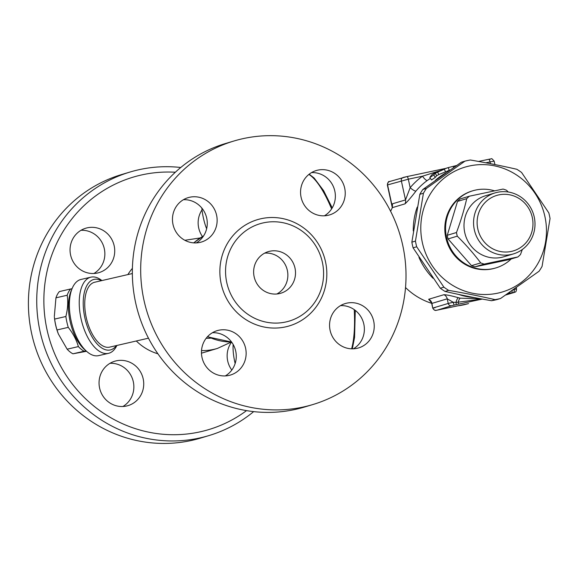 <?xml version="1.0" encoding="UTF-8"?>
<svg xmlns="http://www.w3.org/2000/svg" width="579" height="579" viewBox="0 0 579 579"><rect width="100%" height="100%" fill="white"/><g stroke="black" fill="none" stroke-linecap="round" stroke-linejoin="round"><path stroke-width="0.87" d="M246.531 410.627A131.759 126.656 -106.6 0 1 49.577 339.612A131.759 126.656 -106.6 0 1 175.343 172.231M231.803 370.053A23.167 22.27 -106.6 0 1 231.614 342.066L207.405 336.797M143.179 378.818A23.167 22.27 -106.6 0 1 128.017 405.626A23.167 22.27 -106.6 0 1 99.595 388.039A23.167 22.27 -106.6 0 1 114.758 361.231A23.167 22.27 -106.6 0 1 143.179 378.818M97.323 273.049A23.167 22.27 -106.6 0 1 70.804 255.911A23.167 22.27 -106.6 0 1 85.757 228.22A23.167 22.27 -106.6 0 1 87.451 227.786A23.167 22.27 -106.6 0 1 113.969 244.917A23.167 22.27 -106.6 0 1 99.016 272.615A23.167 22.27 -106.6 0 1 97.323 273.049M202.447 236.543A23.167 22.27 -106.6 0 1 198.691 227.923A23.167 22.27 -106.6 0 1 202.02 209.895M180.757 167.49A137.556 132.222 73.4 0 0 129.993 172.043A137.556 132.222 73.4 0 0 42.723 341.719A137.556 132.222 73.4 0 0 208.816 435.618A137.556 132.222 73.4 0 0 253.66 411.618M121.655 174.532A137.556 132.222 73.4 0 0 34.393 344.208A137.556 132.222 73.4 0 0 200.479 438.108M93.907 273.483A23.167 22.27 73.4 0 0 103.858 246.987A23.167 22.27 73.4 0 0 81.002 230.29M122.907 406.501A23.167 22.27 73.4 0 0 132.859 380.005A23.167 22.27 73.4 0 0 110.01 363.308M295.001 268.106A21.72 20.88 -106.6 0 1 280.793 293.235A21.72 20.88 -106.6 0 1 254.572 278.405A21.72 20.88 -106.6 0 1 268.352 251.619A21.72 20.88 -106.6 0 1 295.001 268.106M276.849 293.994A21.72 20.88 73.4 0 0 287.35 270.386A21.72 20.88 73.4 0 0 264.646 253.139M353.414 348.819A23.167 22.27 73.4 0 0 363.366 322.322A23.167 22.27 73.4 0 0 340.51 305.625M225.318 375.916A23.167 22.27 73.4 0 0 235.725 351.185A23.167 22.27 73.4 0 0 212.421 332.722M196.317 242.905A23.167 22.27 73.4 0 0 206.269 216.408A23.167 22.27 73.4 0 0 183.42 199.712M324.406 215.801A23.167 22.27 73.4 0 0 334.365 189.311A23.167 22.27 73.4 0 0 311.509 172.607M312.703 404.591L304.366 407.08A137.556 132.222 -106.6 0 1 138.316 313.116A137.556 132.222 -106.6 0 1 225.651 143.476L233.988 140.987A137.556 132.222 73.4 0 0 146.653 310.626A137.556 132.222 73.4 0 0 312.703 404.591A137.556 132.222 73.4 0 0 402.745 245.416A137.556 132.222 73.4 0 0 233.988 140.987M322.38 262.309A50.822 48.853 73.4 0 0 260.007 223.733A50.822 48.853 73.4 0 0 227.764 286.424A50.822 48.853 73.4 0 0 289.131 321.121A50.822 48.853 73.4 0 0 322.38 262.309M344.686 188.124A23.167 22.27 -106.6 0 1 329.531 214.932A23.167 22.27 -106.6 0 1 301.102 197.345A23.167 22.27 -106.6 0 1 316.257 170.537A23.167 22.27 -106.6 0 1 344.686 188.124M189.869 197.207A23.167 22.27 -106.6 0 1 216.38 214.324A23.167 22.27 -106.6 0 1 201.463 242.022A23.167 22.27 -106.6 0 1 199.733 242.463A23.167 22.27 -106.6 0 1 173.215 225.332A23.167 22.27 -106.6 0 1 188.168 197.634A23.167 22.27 -106.6 0 1 189.869 197.207M202.006 357.46A23.167 22.27 -106.6 0 1 217.161 330.652A23.167 22.27 -106.6 0 1 245.597 348.24A23.167 22.27 -106.6 0 1 230.442 375.047A23.167 22.27 -106.6 0 1 202.006 357.46M356.83 348.377A23.167 22.27 -106.6 0 1 330.32 331.26A23.167 22.27 -106.6 0 1 345.236 303.562A23.167 22.27 -106.6 0 1 346.959 303.121A23.167 22.27 -106.6 0 1 373.477 320.252A23.167 22.27 -106.6 0 1 358.524 347.943A23.167 22.27 -106.6 0 1 356.83 348.377M86.047 350.86L84.187 351.214A34.023 16.516 -103 0 1 78.382 346.589C76.435 339.851 73.055 333.446 68.25 327.367A34.023 16.516 -103 0 1 66.846 321.967A34.023 16.516 -103 0 1 65.876 316.489C67.743 309.077 68.184 301.992 67.186 295.239A34.023 16.516 -103 0 1 70.616 288.979L72.057 288.704M58.363 333.982L58.146 333.395A30.405 14.757 -103 0 1 55.555 324.667A30.405 14.757 -103 0 1 54.397 317.147L54.636 319.087A34.023 16.516 77 0 0 55.598 324.566A34.023 16.516 77 0 0 57.01 329.965L58.363 333.982L67.142 349.188A34.023 16.516 77 0 0 72.94 353.805L86.532 351.279M70.616 288.979L59.376 291.57A34.023 16.516 77 0 0 55.946 297.83L54.332 316.416M67.186 295.239L55.946 297.83M65.876 316.489L54.636 319.087M68.25 327.367L57.01 329.965M78.382 346.589L67.142 349.188M84.187 351.214L72.94 353.805M201.832 208.056A22.994 6.318 -101.9 0 0 206.594 228.683A22.994 6.318 -101.9 0 0 206.631 228.777M233.171 344.476A22.994 6.318 -101.9 0 0 233.149 350.483A22.994 6.318 -101.9 0 0 235.146 363.532M201.521 350.599A56.467 54.281 73.4 0 0 217.436 348.42L203.54 352.568A56.467 54.281 -106.6 0 1 201.47 353.139M148.47 338.179L109.655 347.132A33.3 16.169 -103 0 1 86.242 317.516A33.3 16.169 -103 0 1 94.688 282.234L132.345 273.549M116.365 345.591A36.202 17.573 -103 0 1 84.852 317.762A36.202 17.573 -103 0 1 101.397 280.685M101.904 280.569A39.097 18.977 77 0 0 90.917 277.16A39.097 18.977 77 0 0 81.002 318.573A39.097 18.977 77 0 0 108.49 353.349A39.097 18.977 77 0 0 116.871 345.468M108.49 353.349L98.625 355.622A39.097 18.977 -103 0 1 86.879 351.583A39.097 18.977 -103 0 1 71.13 320.853A39.097 18.977 -103 0 1 72.259 288.212A39.097 18.977 -103 0 1 81.053 279.433L90.917 277.16M72.259 288.212L71.094 290.955A36.202 17.573 77 0 0 70.052 321.171A36.202 17.573 77 0 0 84.628 349.629L86.879 351.583M444.382 169.177L438.882 171.073C435.451 172.52 433.005 173.852 431.536 175.061L429.792 177.608L431.5 179.953L435.307 177.384L433.751 174.952L435.242 173.215L444.382 169.177L445.497 171.854L438.831 174.554L436.631 175.748L435.307 177.384M449.253 170.385L448.305 167.649L447.733 167.823M429.813 177.565L433.751 174.952M448.682 170.559L445.497 171.854M444.296 168.829L447.987 167.671L442.689 169.604M447.987 167.671L456.527 165.514M427.288 180.496A5.79 1.513 54.1 0 1 422.489 176.197A72.397 69.596 73.4 0 0 410.164 187.683A5.79 1.346 -140 0 0 415.954 191.063A66.607 64.023 -106.6 0 1 427.288 180.496L430.363 178.397M445.41 168.453L406.972 176.588A2.895 0.796 78.1 0 0 406.936 176.595L403.447 177.398A2.895 2.786 73.4 0 0 401.334 180.807L405.503 199.907L392.482 203.794L392.265 206.442L387.568 184.918L408.318 179.193L410.164 187.683L405.503 199.907A5.79 5.566 -106.6 0 1 404.996 203.859C407.717 201.354 411.372 197.092 415.954 191.063M392.482 203.794L392.345 207.637L404.996 203.859M392.359 207.6L392.265 206.442A5.79 4.067 -175.6 0 1 392.526 207.173M390.622 211.313A66.607 64.023 73.4 0 1 392.012 208.339L392.345 207.637M439.215 170.935L422.489 176.197L408.318 179.193A2.895 0.796 78.1 0 0 406.95 176.595L445.417 168.453M405.524 287.531A66.607 64.023 73.4 0 0 431.652 303.302M458.032 305.792A66.607 64.023 73.4 0 0 468.273 303.657L468.57 303.57M445.939 172.868A66.607 64.023 73.4 0 0 435.22 180.474M417.206 207.159A66.607 64.023 73.4 0 0 413.276 230.927M418.957 257.38A66.607 64.023 73.4 0 0 432.976 278.231M458.713 294.443A66.607 64.023 73.4 0 0 474.585 297.635M482.09 299.039L460.269 298.149A66.607 64.023 -106.6 0 1 458.336 297.715C451.671 295.811 446.865 294.812 443.934 294.704L428.634 299.271L431.008 301.999M514.405 288.95L514.195 289.37A2.895 1.701 78.6 0 1 513.16 292.612L514.232 292.446A2.895 2.786 73.4 0 0 514.442 292.395C514.941 291.519 516.055 293.387 516.548 288.964L514.195 289.37L512.031 290.492M464.988 304.33L441.155 309.316A2.895 1.209 78.3 0 1 441.126 309.324A2.895 1.209 78.3 0 1 441.097 309.331M466.609 303.982L467.094 303.881M441.155 309.316L439.027 309.758A2.895 1.093 78.2 0 1 439.005 309.765L465.502 304.221M437.254 310.127A2.895 1.701 -101.4 0 0 437.304 310.12L437.304 310.12A2.895 1.701 -101.4 0 0 437.348 310.105L451.577 305.705A2.895 2.786 -106.6 0 1 448.233 303.454L432.94 308.021A2.895 2.786 73.4 0 0 436.276 310.272M451.577 305.705L454.081 305.111L453.248 302.267L448.233 303.454L447.227 298.829L453.248 302.267L455.984 302.354A2.895 0.485 77.9 0 1 456.006 304.692L482.285 299.075M482.242 299.068L458.206 302.187A2.895 0.369 77.9 0 1 458.293 304.199M507.414 293.799L509.354 293.401A2.895 1.209 -101.7 0 0 510.041 291.982M460.269 298.149A5.79 1.419 101.9 0 0 458.206 302.187L455.984 302.354A5.79 1.39 -76.3 0 1 458.336 297.715M509.354 293.401L511.474 292.96A2.895 1.093 -101.8 0 0 512.039 290.593M431.464 302.057L430.595 301.514L431.927 303.396A5.79 5.566 73.4 0 0 428.634 299.271M532.289 217.4A28.957 27.835 -106.6 0 1 496.768 250.548A28.957 27.835 -106.6 0 1 486.085 201.55A28.957 27.835 -106.6 0 1 532.289 217.4M534.243 217.053A31.852 30.622 73.4 0 0 495.168 192.872A31.852 30.622 73.4 0 0 474.939 232.157A31.852 30.622 73.4 0 0 513.392 253.913A31.852 30.622 73.4 0 0 534.243 217.053M495.168 192.872L485.607 195.724A31.852 30.622 73.4 0 0 465.378 235.009A31.852 30.622 73.4 0 0 503.831 256.772L513.392 253.913M522.301 249.513L520.507 254.492A39.097 37.577 -106.6 0 1 517.865 256.96L484.167 264.089A39.097 37.577 -106.6 0 1 480.736 262.909C473.81 253.732 465.986 244.816 457.28 236.174A39.097 37.577 -106.6 0 1 456.484 232.526C460.79 220.975 464.206 209.685 466.725 198.662A39.097 37.577 -106.6 0 1 469.366 196.201L503.064 189.072A39.097 37.577 -106.6 0 1 506.495 190.245L508.232 191.996M517.865 256.96L508.644 259.71L474.946 266.839A39.097 37.577 -106.6 0 1 471.516 265.66L448.059 238.924A39.097 37.577 -106.6 0 1 447.263 235.284L457.504 201.412L466.725 198.662M447.263 235.284L456.484 232.526M457.504 201.412A39.097 37.577 -106.6 0 1 460.146 198.952L469.366 196.201M474.946 266.839L484.167 264.089M471.516 265.66L480.736 262.909M448.059 238.924L457.28 236.174M511.206 258.951A40.255 38.692 -106.6 0 1 495.914 267.903A40.255 38.692 -106.6 0 1 447.321 240.401A40.255 38.692 -106.6 0 1 472.877 190.759A40.255 38.692 -106.6 0 1 494.524 190.831M495.914 267.903L495.146 268.128A40.255 38.692 -106.6 0 1 446.554 240.632A40.255 38.692 -106.6 0 1 472.109 190.99L472.877 190.759M464.915 161.157L461.325 162.229L422.822 189.492A70.949 68.199 73.4 0 0 419.833 194.32L411.857 242.167A70.949 68.199 73.4 0 0 413.095 247.841L440.315 288.241A70.949 68.199 73.4 0 0 445.056 291.432C459.654 294.791 475.149 297.888 491.528 300.718A70.949 68.199 73.4 0 0 496.992 299.56L500.574 298.489A70.949 68.199 -106.6 0 1 495.11 299.647C480.505 296.289 465.017 293.191 448.638 290.361A70.949 68.199 -106.6 0 1 443.898 287.17L416.685 246.77A70.949 68.199 -106.6 0 1 415.447 241.096L423.423 193.248A70.949 68.199 -106.6 0 1 426.412 188.421L464.915 161.157A70.949 68.199 -106.6 0 1 470.38 159.999C486.758 162.829 502.254 165.927 516.852 169.285A70.949 68.199 -106.6 0 1 521.592 172.484L548.812 212.877A70.949 68.199 -106.6 0 1 550.05 218.551L542.074 266.398A70.949 68.199 -106.6 0 1 540.627 268.844A70.949 68.199 -106.6 0 1 539.078 271.225L500.574 298.489M536.784 265.399A65.159 62.633 73.4 0 0 486.092 164.726A65.159 62.633 73.4 0 0 428.019 258.56A65.159 62.633 73.4 0 0 536.784 265.399M491.528 300.718L495.11 299.647M445.056 291.432L448.638 290.361M440.315 288.241L443.898 287.17M413.095 247.841L416.685 246.77M411.857 242.167L415.447 241.096M419.833 194.32L423.423 193.248M422.822 189.492L426.412 188.421M132.396 268.338A52.653 50.612 73.4 0 0 127.879 274.576M136.311 340.988A52.653 50.612 73.4 0 0 157.922 353.805M325.514 261.751A55.454 53.304 73.4 0 0 237.035 231.397A55.454 53.304 73.4 0 0 257.496 325.224A55.454 53.304 73.4 0 0 325.514 261.751M308.897 174.424A97.011 26.656 78.1 0 1 331.608 208.918M354.239 309.627A97.011 26.656 78.1 0 1 351.612 348.826M207.673 336.508A56.467 54.281 73.4 0 0 231.564 342.001M203.547 235.964A56.467 54.281 73.4 0 0 193.849 242.883M185.121 240.205A56.467 54.281 73.4 0 0 184.853 240.285L200.131 237.955M206.16 338.281A45.611 43.845 73.4 0 0 210.546 338.165M436.631 175.748L435.242 173.215M438.831 174.554L437.536 171.963M453.618 167.526L453.357 166.318M455.253 166.39L455.166 165.927M485.824 162.8L490.037 161.91A2.895 0.796 -101.9 0 0 488.676 159.305A2.895 0.796 -101.9 0 0 488.654 159.305L478.536 161.447L488.676 159.305C492.693 159.355 490.355 156.938 494.169 161.128L490.037 161.91L490.427 163.683M490.616 158.957L488.69 159.297M389.464 181.567A2.895 2.786 73.4 0 0 387.568 184.918L387.358 184.998C387.966 182.168 388.668 181.024 389.464 181.567L406.95 176.595M514.232 292.446L505.67 295.001M443.934 294.704A5.79 5.566 -106.6 0 1 447.227 298.829L431.927 303.396L432.723 308.1L435.075 307.688M439.027 309.758L437.348 310.105M454.081 305.111L456.006 304.692M511.474 292.96L513.16 292.612M121.713 174.518L130.051 172.028M200.428 438.122L208.766 435.632M193.639 242.869L203.591 235.899M217.436 348.42L231.224 342.073M309.186 174.192L314.122 178.006L323.61 190.65L332.237 207.904M355.274 310.395L354.572 337.412L352.322 348.84M494.915 164.574L494.169 161.128M392.309 207.716L387.358 184.998M449.232 170.32L449.847 170.139M514.442 292.395L505.648 295.022M439.005 309.765L437.304 310.12C435.697 310.373 434.858 311.307 432.723 308.1L431.782 303.787M516.258 287.647L516.548 288.964"/></g></svg>
